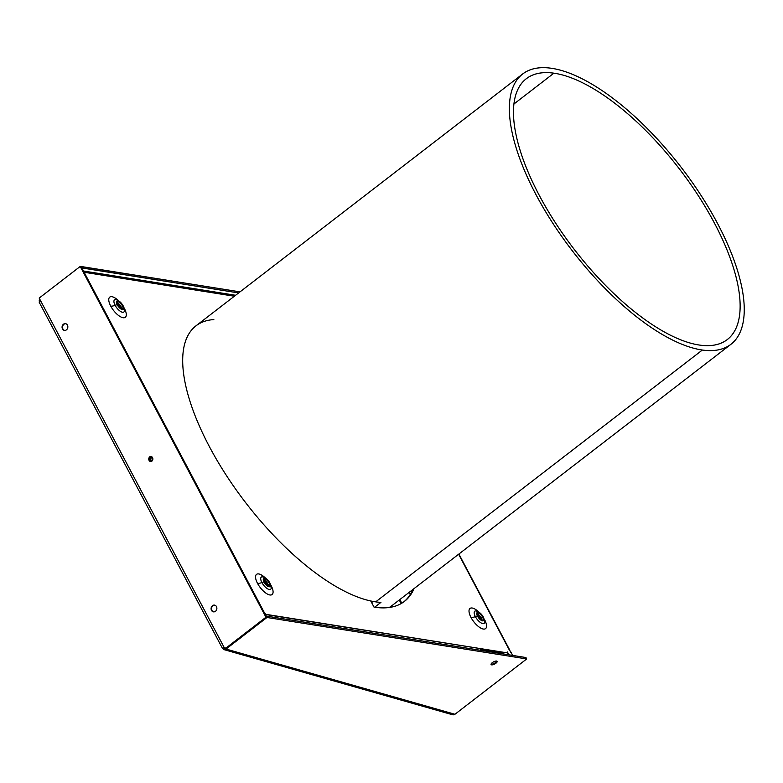 <?xml version="1.0" encoding="UTF-8"?>
<svg xmlns="http://www.w3.org/2000/svg" width="783" height="783" viewBox="0 0 783 783"><rect width="100%" height="100%" fill="white"/><g stroke="black" fill="none" stroke-linecap="round" stroke-linejoin="round"><path stroke-width="1.17" d="M553.894 73.181A164.655 66.183 -127.6 0 1 697.78 194.879A164.655 66.183 -127.6 0 1 727.338 339.548A164.655 66.183 -127.6 0 1 699.708 345.097A164.655 66.183 -127.6 0 1 539.976 196.699A164.655 66.183 -127.6 0 1 553.894 73.181A164.655 66.183 -127.6 0 1 713.626 221.569A164.655 66.183 -127.6 0 1 699.708 345.097A164.655 66.183 -127.6 0 1 555.832 223.4A164.655 66.183 -127.6 0 1 526.274 78.731A164.655 66.183 -127.6 0 1 553.894 73.181L513.883 104.031L553.894 73.181M373.109 601.442L371.622 602.577L373.109 601.442M702.361 350.03A170.635 68.581 -127.6 0 1 553.258 223.918A170.635 68.581 -127.6 0 1 522.633 74.003A170.635 68.581 -127.6 0 1 551.252 68.248A170.635 68.581 52.4 0 0 536.835 196.249A170.635 68.581 52.4 0 0 702.361 350.03A170.635 68.581 52.4 0 0 716.778 222.02A170.635 68.581 52.4 0 0 551.252 68.248A170.635 68.581 -127.6 0 1 700.354 194.36A170.635 68.581 -127.6 0 1 730.979 344.275A170.635 68.581 -127.6 0 1 702.361 350.03L375.683 601.863L702.361 350.03M522.633 74.003L195.956 325.836A170.635 68.581 52.4 0 0 226.581 475.751A170.635 68.581 52.4 0 0 375.683 601.863A170.635 68.581 52.4 0 0 380.939 602.381L374.656 607.226L380.939 602.381A170.635 68.581 52.4 0 1 375.683 601.863A170.635 68.581 52.4 0 1 215.11 457.008A170.635 68.581 52.4 0 1 213.847 319.581M389.22 607.491A170.635 68.581 52.4 0 0 391.931 605.65L730.979 344.275M478.393 613.109A4.267 1.713 -127.6 0 1 482.113 616.28A4.267 1.713 -127.6 0 1 482.866 620.009A4.267 1.713 -127.6 0 1 482.122 620.146A4.267 1.713 -127.6 0 1 477.992 616.27A4.267 1.713 -127.6 0 1 478.393 613.109A4.267 1.713 -127.6 0 1 482.534 616.994A4.267 1.713 -127.6 0 1 482.122 620.146A4.267 1.713 -127.6 0 1 478.403 616.984A4.267 1.713 -127.6 0 1 477.65 613.255A4.267 1.713 -127.6 0 1 478.393 613.109L477.327 613.931L478.393 613.109M481.956 620.116A4.267 1.713 52.4 0 0 480.38 616.534A4.267 1.713 52.4 0 0 477.317 614.097A4.267 1.713 -127.6 0 1 480.38 616.534A4.267 1.713 -127.6 0 1 481.956 620.116M264.928 579.029A4.267 1.713 -127.6 0 1 268.647 582.2A4.267 1.713 -127.6 0 1 269.401 585.929A4.267 1.713 -127.6 0 1 268.657 586.066A4.267 1.713 -127.6 0 1 264.527 582.19A4.267 1.713 -127.6 0 1 264.928 579.029A4.267 1.713 -127.6 0 1 269.068 582.914A4.267 1.713 -127.6 0 1 268.657 586.066A4.267 1.713 -127.6 0 1 264.948 582.895A4.267 1.713 -127.6 0 1 264.194 579.175A4.267 1.713 -127.6 0 1 264.928 579.029L263.871 579.851L264.928 579.029M268.491 586.036A4.267 1.713 52.4 0 0 266.915 582.454A4.267 1.713 52.4 0 0 263.861 580.017A4.267 1.713 -127.6 0 1 266.915 582.454A4.267 1.713 -127.6 0 1 268.491 586.036M118.145 301.788A4.267 1.713 -127.6 0 1 121.854 304.959A4.267 1.713 -127.6 0 1 122.608 308.688A4.267 1.713 -127.6 0 1 121.864 308.825A4.267 1.713 -127.6 0 1 117.734 304.949A4.267 1.713 -127.6 0 1 118.145 301.788A4.267 1.713 -127.6 0 1 122.275 305.673A4.267 1.713 -127.6 0 1 121.864 308.825A4.267 1.713 -127.6 0 1 118.155 305.654A4.267 1.713 -127.6 0 1 117.401 301.935A4.267 1.713 -127.6 0 1 118.145 301.788L117.078 302.61L118.145 301.788M121.708 308.796A4.267 1.713 52.4 0 0 120.122 305.213A4.267 1.713 52.4 0 0 117.068 302.776A4.267 1.713 -127.6 0 1 120.122 305.213A4.267 1.713 -127.6 0 1 121.708 308.796M152.421 457.203A2.134 1.801 -80.9 0 0 151.696 457.536L150.786 457.389A2.134 1.801 99.1 0 1 152.362 457.125A2.134 1.801 -80.9 0 0 149.984 459.817A2.134 1.801 -80.9 0 0 151.696 461.275A2.134 1.801 99.1 0 1 150.786 457.389L151.696 457.536A2.134 1.801 -80.9 0 0 151.785 461.226A2.134 1.801 -80.9 0 1 152.421 457.203M476.005 610.936L476.093 610.946C479.196 611.797 481.672 613.941 483.522 617.376A3.416 1.223 152.1 0 0 482.984 617.063A5.119 2.055 -127.6 0 1 482.494 620.85A5.119 2.055 -127.6 0 1 477.532 616.192A3.416 1.223 152.1 0 0 475.359 616.612A6.822 2.457 -27.9 0 1 470.994 617.454A12.753 5.129 -127.6 0 1 470.113 608.362A12.753 5.129 -127.6 0 1 478.932 612.14A12.753 5.129 52.4 0 0 470.113 608.362A12.753 5.129 52.4 0 0 470.994 617.454A12.753 5.129 52.4 0 0 483.356 629.052A12.753 5.129 52.4 0 0 484.569 619.627A6.822 2.457 -27.9 0 1 484.432 619.598A6.822 2.457 152.1 0 0 484.569 619.627A12.753 5.129 -127.6 0 1 483.356 629.052A12.753 5.129 -127.6 0 1 470.994 617.454A6.822 2.457 152.1 0 0 475.359 616.612A7.664 3.083 52.4 0 1 476.093 610.946A7.664 3.083 52.4 0 0 475.359 616.612A3.416 1.223 -27.9 0 1 477.532 616.192A5.119 2.055 -127.6 0 1 478.022 612.414A5.119 2.055 -127.6 0 1 482.984 617.063A3.416 1.223 -27.9 0 1 483.522 617.376A3.416 1.223 -27.9 0 1 483.512 617.914A7.664 3.083 52.4 0 1 484.697 622.113L484.687 622.201M484.697 622.113A7.664 3.083 52.4 0 1 481.016 622.886A7.664 3.083 52.4 0 1 475.359 616.612A7.664 3.083 52.4 0 0 481.016 622.886A7.664 3.083 52.4 0 0 484.697 622.113L483.522 617.376M262.54 576.856L262.628 576.865A7.664 3.083 52.4 0 0 261.894 582.532A6.822 2.457 -27.9 0 1 257.529 583.374A12.753 5.129 -127.6 0 1 256.648 574.282A12.753 5.129 -127.6 0 1 265.466 578.06A12.753 5.129 52.4 0 0 256.648 574.282A12.753 5.129 52.4 0 0 257.529 583.374A12.753 5.129 52.4 0 0 269.89 594.972A12.753 5.129 52.4 0 0 271.104 585.537A6.822 2.457 -27.9 0 1 270.967 585.518A6.822 2.457 152.1 0 0 271.104 585.537A12.753 5.129 -127.6 0 1 269.89 594.972A12.753 5.129 -127.6 0 1 257.529 583.374A6.822 2.457 152.1 0 0 261.894 582.532A7.664 3.083 52.4 0 0 267.551 588.806A7.664 3.083 52.4 0 0 271.231 588.033A7.664 3.083 52.4 0 0 270.047 583.834A3.416 1.223 -27.9 0 0 270.057 583.296A3.416 1.223 152.1 0 0 269.518 582.983A3.416 1.223 -27.9 0 1 270.057 583.296C268.217 579.86 265.731 577.717 262.628 576.865A7.664 3.083 52.4 0 0 261.894 582.532A3.416 1.223 -27.9 0 1 264.067 582.112A5.119 2.055 -127.6 0 1 264.556 578.324A5.119 2.055 -127.6 0 1 269.518 582.983A5.119 2.055 52.4 0 0 264.556 578.324A5.119 2.055 52.4 0 0 264.067 582.112A5.119 2.055 52.4 0 0 269.029 586.77A5.119 2.055 52.4 0 0 269.518 582.983A5.119 2.055 -127.6 0 1 269.029 586.77A5.119 2.055 -127.6 0 1 264.067 582.112A3.416 1.223 152.1 0 0 261.894 582.532A7.664 3.083 52.4 0 0 267.551 588.806A7.664 3.083 52.4 0 0 271.231 588.033L271.221 588.111M115.747 299.615L115.835 299.625A7.664 3.083 52.4 0 0 115.101 305.292A6.822 2.457 -27.9 0 1 110.746 306.133A12.753 5.129 -127.6 0 1 109.855 297.041A12.753 5.129 -127.6 0 1 118.673 300.819A12.753 5.129 52.4 0 0 109.855 297.041A12.753 5.129 52.4 0 0 110.746 306.133A12.753 5.129 52.4 0 0 123.097 317.732A12.753 5.129 52.4 0 0 124.321 308.296A6.822 2.457 -27.9 0 1 124.174 308.277A6.822 2.457 152.1 0 0 124.321 308.296A12.753 5.129 -127.6 0 1 123.097 317.732A12.753 5.129 -127.6 0 1 110.746 306.133A6.822 2.457 152.1 0 0 115.101 305.292A7.664 3.083 52.4 0 0 120.758 311.565A7.664 3.083 52.4 0 0 124.438 310.792A7.664 3.083 52.4 0 0 123.254 306.593A3.416 1.223 -27.9 0 0 123.274 306.055A3.416 1.223 152.1 0 0 122.725 305.742A3.416 1.223 -27.9 0 1 123.274 306.055C121.424 302.62 118.938 300.476 115.835 299.625A7.664 3.083 52.4 0 0 115.101 305.292A3.416 1.223 -27.9 0 1 117.284 304.871A5.119 2.055 -127.6 0 1 117.773 301.083A5.119 2.055 -127.6 0 1 122.725 305.742A5.119 2.055 52.4 0 0 117.773 301.083A5.119 2.055 52.4 0 0 117.284 304.871A5.119 2.055 52.4 0 0 122.236 309.53A5.119 2.055 52.4 0 0 122.725 305.742A5.119 2.055 -127.6 0 1 122.236 309.53A5.119 2.055 -127.6 0 1 117.284 304.871A3.416 1.223 152.1 0 0 115.101 305.292A7.664 3.083 52.4 0 0 120.758 311.565A7.664 3.083 52.4 0 0 124.438 310.792L124.428 310.871M121.668 308.345A8.535 3.063 -27.9 0 1 121.6 308.013A8.535 3.063 152.1 0 0 121.668 308.345L117.47 302.913M507.267 652.239L507.638 652.934L265.564 614.283A3.416 2.878 99.1 0 1 265.966 615.683A3.416 2.878 -80.9 0 0 265.564 614.283L265.192 613.588L265.32 614.469L503.097 652.21A3.416 2.878 99.1 0 1 503.508 653.962A3.416 2.878 99.1 0 0 503.097 652.21L501.864 653.169L480.772 649.802L501.864 653.169A1.703 1.439 99.1 0 1 502.04 653.727A1.703 1.439 -80.9 0 0 501.864 653.169L503.097 652.21L507.638 652.934L507.267 652.239M84.495 272.308L234.342 296.238L84.495 272.308A3.416 2.878 -80.9 0 0 83.615 271.29A3.416 2.878 99.1 0 1 84.495 272.308L84.867 273.013L84.495 272.308M480.801 650.34A3.416 2.878 -80.9 0 0 480.39 648.588A3.416 2.878 -80.9 0 1 480.801 650.34M401.787 603.204L399.849 599.543L401.787 603.204M391.206 606.189L391.676 607.079L391.206 606.189M401.15 603.576L399.261 600.003L401.15 603.576M409.157 592.369L410.263 594.463L409.157 592.369M509.86 650.301A3.416 1.223 -27.9 0 0 509.322 649.988L458.623 554.237L509.322 649.988A3.416 1.223 -27.9 0 1 509.88 650.751L509.88 650.751A3.416 1.223 -27.9 0 0 509.86 650.301L458.887 554.031M509.067 654.852L507.306 651.916L509.067 654.852M484.569 619.627A12.753 5.129 52.4 0 0 484.266 619.059A12.753 5.129 -127.6 0 1 484.569 619.627M271.104 585.537A12.753 5.129 52.4 0 0 270.801 584.979A12.753 5.129 -127.6 0 1 271.104 585.537M124.321 308.296A12.753 5.129 52.4 0 0 124.008 307.739A12.753 5.129 -127.6 0 1 124.321 308.296M370.77 600.972L374.029 607.128A174.893 70.304 52.4 0 0 414.05 588.591A174.893 70.304 -127.6 0 1 404.439 601.393A174.893 70.304 -127.6 0 1 374.029 607.128L370.77 600.972M403.813 601.863A174.893 70.304 52.4 0 0 412.817 589.55A174.893 70.304 52.4 0 1 403.813 601.863M507.638 652.934A3.416 2.878 99.1 0 1 508.05 654.686A3.416 2.878 -80.9 0 0 507.638 652.934M512.659 655.42L510.692 651.72A3.416 1.223 152.1 0 0 510.154 651.407A3.416 1.223 152.1 0 1 510.653 652.337M482.984 617.063A5.119 2.055 52.4 0 0 478.022 612.414A5.119 2.055 52.4 0 0 477.532 616.192A5.119 2.055 52.4 0 0 482.494 620.85A5.119 2.055 52.4 0 0 482.984 617.063M150.6 457.037A2.564 2.153 -80.9 0 0 150.874 461.549A2.564 2.153 -80.9 0 1 150.6 457.037L149.7 456.9L150.6 457.037A2.564 2.153 -80.9 0 1 151.657 456.606A2.564 2.153 -80.9 0 0 150.6 457.037M151.931 461.118A2.564 2.153 99.1 0 1 149.7 456.9A2.564 2.153 -80.9 0 0 151.931 461.118A2.564 2.153 -80.9 0 0 149.7 456.9A2.564 2.153 99.1 0 1 151.931 461.118M491.832 652.092L491.518 651.515L491.832 652.092M212.947 605.739A3.416 2.878 -80.9 0 0 211.576 609.203A3.416 2.878 -80.9 0 0 213.671 611.875A3.416 2.878 99.1 0 1 211.576 609.203A3.416 2.878 99.1 0 1 212.947 605.739L212.947 605.739A3.416 2.878 99.1 0 1 214.748 605.161A3.416 2.878 -80.9 0 0 212.947 605.739M215.472 611.298A3.416 2.878 99.1 0 1 213.446 611.856A3.416 2.878 99.1 0 1 211.136 609.262A3.416 2.878 99.1 0 1 212.496 605.67A3.416 2.878 99.1 0 1 214.522 605.112A3.416 2.878 99.1 0 1 216.822 607.706A3.416 2.878 99.1 0 1 215.472 611.298A3.416 2.878 -80.9 0 0 216.46 606.571A3.416 2.878 -80.9 0 0 212.496 605.67A3.416 2.878 -80.9 0 0 211.508 610.388A3.416 2.878 -80.9 0 0 215.472 611.298M63.922 324.279A3.416 2.878 -80.9 0 0 62.552 327.734A3.416 2.878 -80.9 0 0 64.646 330.416A3.416 2.878 99.1 0 1 62.552 327.734A3.416 2.878 99.1 0 1 63.922 324.279L63.922 324.279A3.416 2.878 99.1 0 1 65.723 323.702A3.416 2.878 -80.9 0 0 63.922 324.279M66.447 329.839A3.416 2.878 99.1 0 1 64.421 330.387A3.416 2.878 99.1 0 1 62.111 327.803A3.416 2.878 99.1 0 1 63.462 324.211A3.416 2.878 99.1 0 1 65.498 323.653A3.416 2.878 99.1 0 1 67.798 326.247A3.416 2.878 99.1 0 1 66.447 329.839A3.416 2.878 -80.9 0 0 67.436 325.111A3.416 2.878 -80.9 0 0 63.462 324.211A3.416 2.878 -80.9 0 0 62.483 328.929A3.416 2.878 -80.9 0 0 66.447 329.839M495.913 663.25A3.416 1.223 -27.9 0 1 491.078 664.552A3.416 1.223 -27.9 0 1 492.282 662.672A3.416 1.223 -27.9 0 1 497.107 661.361A3.416 1.223 -27.9 0 1 495.913 663.25L495.541 662.545L495.913 663.25A3.416 1.223 152.1 0 0 496.569 661.048A3.416 1.223 152.1 0 0 492.282 662.672A3.416 1.223 152.1 0 0 491.616 664.865A3.416 1.223 152.1 0 0 495.913 663.25M491.058 664.121A3.416 1.223 152.1 0 0 495.541 662.545A3.416 1.223 152.1 0 0 496.765 661.097A3.416 1.223 -27.9 0 1 495.541 662.545A3.416 1.223 -27.9 0 1 491.058 664.121M240.009 291.863L81.04 266.572L81.843 267.943L238.629 292.93L81.882 267.913L81.138 266.504L240.009 291.863M224.007 649.626L452.554 714.752L454.943 714.272L526.705 658.953L454.943 714.272L226.033 649.048L266.974 617.484L526.705 658.953L525.961 657.544L266.23 616.074L266.974 617.484L226.033 649.048L224.007 649.626L222.666 648.314L224.163 647.463L224.907 648.872L39.179 298.088L80.218 266.445L265.956 617.229L224.907 648.872L225.817 649.009L266.856 617.376L225.817 649.009L224.907 648.872L265.956 617.229L266.856 617.376L265.956 617.229L80.218 266.445L81.129 266.592L266.856 617.376L81.129 266.592L80.218 266.445L39.179 298.088L39.923 299.488L39.816 302.962L39.923 299.488L224.163 647.463L222.441 648.353L39.248 302.365M450.9 713.352C451.938 714.948 453.288 715.251 454.943 714.272L226.033 649.048C224.604 650.086 223.478 649.841 222.666 648.314M266.23 616.074L525.961 657.544L526.705 658.953L266.974 617.484L266.23 616.074M223.977 647.384L225.073 647.61M39.15 301.044L39.59 298.861L39.15 301.044M481.927 619.696L477.718 614.244M268.461 585.615L264.253 580.154M235.585 295.279L83.458 270.996M124.438 310.792L123.274 306.055M271.231 588.033L270.057 583.296M223.292 647.874L224.731 647.619M492.243 652.161L491.93 651.583"/></g></svg>
